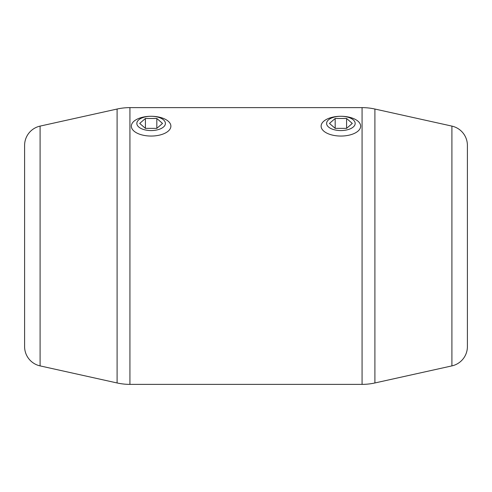 <?xml version="1.0" encoding="UTF-8"?>
<svg xmlns="http://www.w3.org/2000/svg" width="492" height="492" viewBox="0 0 492 492"><rect width="100%" height="100%" fill="white"/><g stroke="black" fill="none" stroke-linecap="round" stroke-linejoin="round"><path stroke-width="0.74" d="M467.4 346.596L467.4 145.404L467.4 346.596A19.766 19.766 180 0 1 451.908 365.894L374.904 382.967L374.904 109.033L451.908 126.106A19.766 19.766 0 0 1 467.4 145.404M467.4 341.479L467.4 150.521M374.904 382.967A59.304 59.304 180 0 1 362.069 384.375L362.069 107.625A59.304 59.304 0 0 1 374.904 109.033M362.069 384.375L129.931 384.375L129.931 107.625L362.069 107.625M117.096 382.967L117.096 109.033L40.092 126.106A19.766 19.766 0 0 0 24.6 145.404L24.6 346.596A19.766 19.766 0 0 0 40.092 365.894L117.096 382.967A59.304 59.304 180 0 0 129.931 384.375M117.096 109.033A59.304 59.304 0 0 1 129.931 107.625M340.888 116.278L340.888 116.278A19.766 9.883 0 0 0 321.116 126.161A19.766 9.883 0 0 0 340.888 136.05A19.766 9.883 0 0 0 360.654 126.161A19.766 9.883 0 0 0 340.888 116.278L340.888 116.278A14.293 7.146 0 0 0 326.596 123.424A14.293 7.146 0 0 0 340.888 130.571A14.293 7.146 0 0 0 355.175 123.424A14.293 7.146 0 0 0 340.888 116.278M335.181 118.48L329.474 123.424L335.181 128.369L346.589 128.369L352.297 123.424L346.589 118.48L335.181 118.48L335.181 128.369M346.589 128.369L346.589 118.48M151.112 116.278L151.112 116.278A19.766 9.883 0 0 0 131.346 126.161A19.766 9.883 0 0 0 151.112 136.05A19.766 9.883 0 0 0 170.884 126.161A19.766 9.883 0 0 0 151.112 116.278L151.112 116.278A14.293 7.146 0 0 0 136.825 123.424A14.293 7.146 0 0 0 151.112 130.571A14.293 7.146 0 0 0 165.404 123.424A14.293 7.146 0 0 0 151.112 116.278M145.411 118.48L139.703 123.424L145.411 128.369L156.819 128.369L162.526 123.424L156.819 118.48L145.411 118.48L145.411 128.369M156.819 128.369L156.819 118.48M451.908 365.894L451.908 126.106M40.092 365.894L40.092 126.106"/></g></svg>
